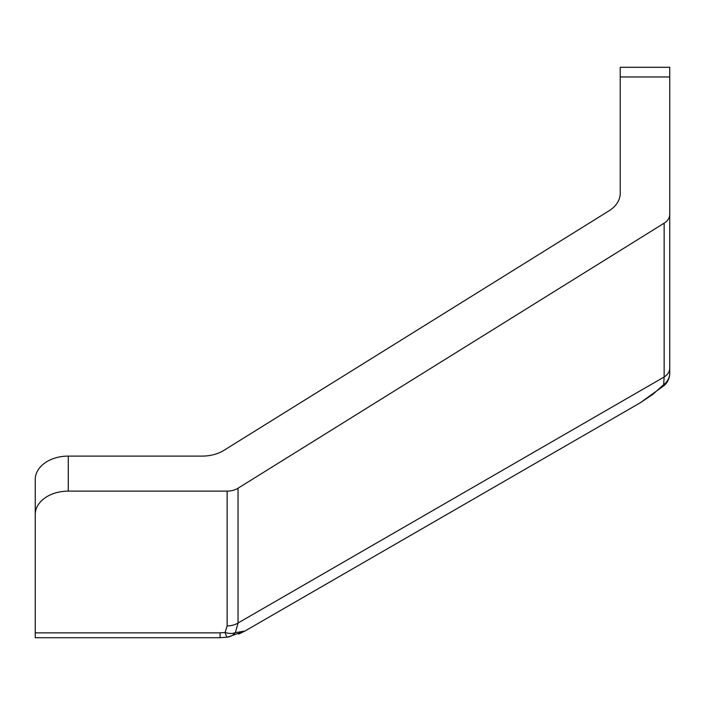 <?xml version="1.0" encoding="UTF-8"?>
<svg xmlns="http://www.w3.org/2000/svg" width="705" height="705" viewBox="0 0 705 705"><rect width="100%" height="100%" fill="white"/><g stroke="black" fill="none" stroke-linecap="round" stroke-linejoin="round"><path stroke-width="1.06" d="M35.25 632.87L35.25 637.708L220.092 637.708L227.574 637.135A16.506 2.467 -98.7 0 1 225.08 632.491A16.506 10.628 32.8 0 0 235.373 632.641L238.043 623A16.506 11.677 180 0 1 227.142 625.908L225.08 632.491L220.092 632.87L35.25 632.87L35.25 514.474A33.02 23.344 0 0 1 68.27 491.121L227.142 491.121L227.142 625.908M68.27 491.121L68.27 456.1A33.02 23.344 180 0 0 35.25 479.453L35.25 514.474M620.224 76.968L669.75 76.968L669.75 67.292L620.224 67.292L620.224 193.293A33.02 23.344 0 0 1 609.014 210.821L224.031 450.283A33.02 23.344 0 0 1 202.229 456.1L68.27 456.1M669.75 76.968L669.75 368.221A16.506 11.677 180 0 1 664.145 376.99L663.643 384.701A16.506 14.84 -0 0 0 669.75 373.165L669.75 214.408A16.506 11.677 180 0 1 664.145 223.177L664.145 376.99L238.043 623L238.043 488.212A16.506 11.677 180 0 1 227.142 491.121M244.82 631.098L227.574 637.135L244.855 631.072L640.369 402.722L652.76 394.412L663.643 384.701L664.295 385.432A16.506 16.506 0 0 0 669.75 373.165M238.704 634.077L244.855 631.072L235.373 632.641A16.506 14.029 -98.7 0 1 227.574 637.135L220.092 637.708L220.092 632.87M238.043 488.212L664.145 223.177M664.295 385.423L640.369 402.722"/></g></svg>
